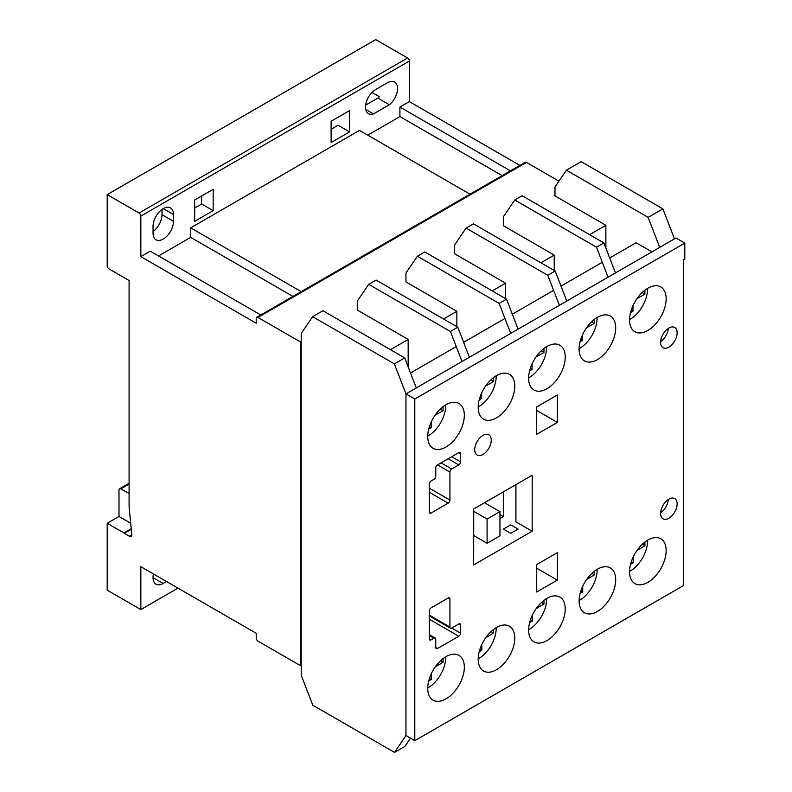 <?xml version="1.0" encoding="UTF-8"?>
<svg xmlns="http://www.w3.org/2000/svg" width="792" height="792" viewBox="0 0 792 792"><rect width="100%" height="100%" fill="white"/><g stroke="black" fill="none" stroke-linecap="round" stroke-linejoin="round"><path stroke-width="1.19" d="M647.856 582.338A25.869 14.939 120 0 0 664.755 559.538A25.869 14.939 120 0 0 660.795 538.808A25.869 14.939 120 0 0 647.856 540.094A25.869 14.939 120 0 0 630.957 562.884A25.869 14.939 120 0 0 634.917 583.625A25.869 14.939 120 0 0 647.856 582.338M597.396 359.618A25.869 14.939 120 0 0 614.305 336.818A25.869 14.939 120 0 0 610.335 316.077A25.869 14.939 120 0 0 597.396 317.364A25.869 14.939 120 0 0 580.496 340.164A25.869 14.939 120 0 0 584.466 360.895A25.869 14.939 120 0 0 597.396 359.618M546.945 640.599A25.869 14.939 120 0 0 563.845 617.8A25.869 14.939 120 0 0 559.875 597.069A25.869 14.939 120 0 0 546.945 598.356A25.869 14.939 120 0 0 530.036 621.156A25.869 14.939 120 0 0 534.006 641.886A25.869 14.939 120 0 0 546.945 640.599M496.485 669.735A25.869 14.939 120 0 0 513.384 646.935A25.869 14.939 120 0 0 509.424 626.205A25.869 14.939 120 0 0 496.485 627.482A25.869 14.939 120 0 0 479.586 650.282A25.869 14.939 120 0 0 483.546 671.012A25.869 14.939 120 0 0 496.485 669.735M446.025 447.005A25.869 14.939 120 0 0 462.934 424.205A25.869 14.939 120 0 0 458.964 403.475A25.869 14.939 120 0 0 446.025 404.762A25.869 14.939 120 0 0 429.125 427.561A25.869 14.939 120 0 0 433.095 448.292A25.869 14.939 120 0 0 446.025 447.005M446.025 698.861A25.869 14.939 120 0 0 462.934 676.071A25.869 14.939 120 0 0 458.964 655.331A25.869 14.939 120 0 0 446.025 656.617A25.869 14.939 120 0 0 429.125 679.417A25.869 14.939 120 0 0 433.095 700.148A25.869 14.939 120 0 0 446.025 698.861M597.396 611.473A25.869 14.939 120 0 0 614.305 588.674A25.869 14.939 120 0 0 610.335 567.943A25.869 14.939 120 0 0 597.396 569.22A25.869 14.939 120 0 0 580.496 592.02A25.869 14.939 120 0 0 584.466 612.751A25.869 14.939 120 0 0 597.396 611.473M482.981 454.459A11.682 6.742 120 0 0 490.614 444.163A11.682 6.742 120 0 0 488.822 434.798A11.682 6.742 120 0 0 482.981 435.382A11.682 6.742 120 0 0 475.349 445.678A11.682 6.742 120 0 0 477.13 455.044A11.682 6.742 120 0 0 482.981 454.459M668.874 347.134A11.682 6.742 120 0 0 676.507 336.838A11.682 6.742 120 0 0 674.715 327.472A11.682 6.742 120 0 0 668.874 328.056A11.682 6.742 120 0 0 661.241 338.352A11.682 6.742 120 0 0 663.033 347.708A11.682 6.742 120 0 0 668.874 347.134M668.26 328.433A11.682 6.742 -60 0 1 660.637 341.639M496.485 417.879A25.869 14.939 120 0 0 513.384 395.079A25.869 14.939 120 0 0 509.424 374.349A25.869 14.939 120 0 0 496.485 375.626A25.869 14.939 120 0 0 479.586 398.425A25.869 14.939 120 0 0 483.546 419.156A25.869 14.939 120 0 0 496.485 417.879M546.945 388.743A25.869 14.939 120 0 0 563.845 365.944A25.869 14.939 120 0 0 559.875 345.213A25.869 14.939 120 0 0 546.945 346.49A25.869 14.939 120 0 0 530.036 369.29A25.869 14.939 120 0 0 534.006 390.03A25.869 14.939 120 0 0 546.945 388.743M647.856 330.482A25.869 14.939 120 0 0 664.755 307.682A25.869 14.939 120 0 0 660.795 286.952A25.869 14.939 120 0 0 647.856 288.229A25.869 14.939 120 0 0 630.957 311.028A25.869 14.939 120 0 0 634.917 331.759A25.869 14.939 120 0 0 647.856 330.482M668.874 518.255A11.682 6.742 120 0 0 676.507 507.959A11.682 6.742 120 0 0 674.715 498.594A11.682 6.742 120 0 0 668.874 499.168A11.682 6.742 120 0 0 661.241 509.464A11.682 6.742 120 0 0 663.033 518.829A11.682 6.742 120 0 0 668.874 518.255M668.26 499.554A11.682 6.742 -60 0 1 660.637 512.761M609.692 257.994L636.115 242.738L651.935 251.876M683.328 259.776L684.803 258.925L684.803 243.114L414.81 398.99L414.81 740.678L683.328 585.644L683.328 259.776M602.316 262.261L561.003 286.11M553.628 290.367L512.315 314.216M504.94 318.473L463.627 342.322M456.251 346.589L410.513 372.992M684.803 243.114L675.952 238.006L405.959 393.881L405.959 735.56L405.959 393.881L394.367 363.875L404.692 357.915L322.958 310.721L312.632 316.681L301.207 333.521L301.207 675.2L312.8 705.207L394.535 752.4L404.87 746.44L410.474 738.174M414.81 740.678L405.959 735.56L394.535 752.4M414.81 398.99L405.959 393.881L416.285 387.922L404.692 357.915M431.086 607.86A2.505 1.445 120 0 0 429.313 610.929L429.313 638.837A2.505 1.445 120 0 0 429.828 639.986A2.505 1.445 120 0 0 431.086 639.867L433.996 638.184A2.505 1.445 -60 0 1 435.244 638.065A2.505 1.445 -60 0 1 435.758 639.213L435.758 647.49A2.505 1.445 120 0 0 436.283 648.638A2.505 1.445 120 0 0 437.53 648.519L458.796 636.243A2.505 1.445 120 0 0 460.568 633.174L460.578 624.997A2.505 1.445 120 0 0 460.053 623.848A2.505 1.445 120 0 0 458.806 623.967L451.707 628.066A2.505 1.445 -60 0 1 450.46 628.185A2.505 1.445 -60 0 1 449.935 627.046L449.935 599.019A2.505 1.445 120 0 0 449.42 597.871A2.505 1.445 120 0 0 448.163 598L431.086 607.86M536.669 406.959L536.699 434.353L557.36 422.393L557.33 395L536.669 406.959M557.33 580.11L557.36 552.677L536.699 564.567L536.669 592L557.33 580.11L536.699 568.191M473.666 564.914L532.155 531.234L532.214 475.25L473.735 508.939L473.666 564.914M435.758 476.269A2.505 1.445 -60 0 1 433.996 479.338L431.086 481.011A2.505 1.445 120 0 0 429.313 484.08L429.313 511.998A2.505 1.445 120 0 0 429.828 513.147A2.505 1.445 120 0 0 431.086 513.018L448.163 503.158A2.505 1.445 120 0 0 449.935 500.089L449.935 472.062A2.505 1.445 -60 0 1 451.707 469.003L458.806 464.904A2.505 1.445 120 0 0 460.578 461.835L460.568 453.658A2.505 1.445 120 0 0 460.043 452.519A2.505 1.445 120 0 0 458.796 452.638L437.53 464.914A2.505 1.445 120 0 0 435.758 467.983L435.758 476.269M515.929 484.635L515.929 521.869L532.155 531.234M536.679 410.454L557.36 422.393M629.561 571.418A24.611 14.207 120 0 0 630.155 571.091A24.611 14.207 120 0 0 647.549 540.273M637.124 550.311L644.936 545.718L644.906 542.074M630.541 564.399L633.204 562.825L633.164 557.113M642.361 544.233L644.936 545.718M631.313 561.736L633.204 562.825M528.65 629.68A24.611 14.207 120 0 0 529.234 629.353A24.611 14.207 120 0 0 546.628 598.534M536.204 608.573L544.015 603.979L543.985 600.336M529.63 622.661L532.293 621.096L532.244 615.374M541.451 602.504L544.015 603.979M530.402 619.997L532.293 621.096M478.19 658.815A24.611 14.207 120 0 0 478.784 658.479A24.611 14.207 120 0 0 496.178 627.67M485.753 637.699L493.555 633.115L493.535 629.462M479.17 651.786L481.833 650.222L481.793 644.51M490.99 631.63L493.555 633.115M479.942 649.133L481.833 650.222M427.739 687.941A24.611 14.207 120 0 0 428.323 687.614A24.611 14.207 120 0 0 445.718 656.796M435.293 666.834L443.104 662.241L443.075 658.597M428.71 680.922L431.373 679.358L431.333 673.636M440.53 660.766L443.104 662.241M429.492 678.259L431.373 679.358M579.11 600.544A24.611 14.207 120 0 0 579.694 600.217A24.611 14.207 120 0 0 597.089 569.408M586.664 579.437L594.475 574.853L594.446 571.2M580.081 593.525L582.754 591.961L582.704 586.248M591.911 573.368L594.475 574.853M580.863 590.872L582.754 591.961M579.11 348.688A24.611 14.207 120 0 0 579.694 348.361A24.611 14.207 120 0 0 597.089 317.543M586.506 327.809L594.426 323.324L594.455 319.344M580.081 341.679L582.546 340.283L582.585 334.65M591.673 321.73L594.426 323.324M580.774 339.263L582.546 340.283M427.739 436.085A24.611 14.207 120 0 0 428.323 435.758A24.611 14.207 120 0 0 445.718 404.94M435.125 415.206L443.055 410.711L443.084 406.732M428.71 429.076L431.175 427.68L431.214 422.037M440.303 409.127L443.055 410.711M429.403 426.66L431.175 427.68M478.19 406.949A24.611 14.207 120 0 0 478.784 406.623A24.611 14.207 120 0 0 496.178 375.814M485.585 386.08L493.505 381.586L493.535 377.606M479.17 399.94L481.625 398.544L481.675 392.911M490.753 379.992L493.505 381.586M479.863 397.525L481.625 398.544M528.65 377.824A24.611 14.207 120 0 0 529.234 377.497A24.611 14.207 120 0 0 546.628 346.678M536.045 356.945L543.965 352.45L543.995 348.47M529.62 370.805L532.085 369.409L532.125 363.775M541.213 350.866L543.965 352.45M530.323 368.389L532.085 369.409M629.561 319.562A24.611 14.207 120 0 0 630.155 319.235A24.611 14.207 120 0 0 647.549 288.417M636.956 298.683L644.876 294.188L644.906 290.209M630.541 312.543L632.996 311.147L633.046 305.514M642.134 292.604L644.876 294.188M631.234 310.127L632.996 311.147M487.09 543.272L487.09 519.057L499.96 511.622L499.96 535.847L487.09 543.272L473.705 535.55M487.09 519.057L473.725 511.345M499.96 511.622L484.526 502.722M153.044 226.334A14.464 8.346 -60 0 1 163.271 208.623A14.464 8.346 -60 0 1 170.508 207.91A14.464 8.346 -60 0 1 173.498 214.523L173.498 221.344A14.464 8.346 -60 0 1 167.181 235.887A14.464 8.346 -60 0 1 156.044 239.768A14.464 8.346 -60 0 1 153.044 233.145L153.044 226.334M130.69 523.205L118.998 516.463L118.998 489.921A2.505 1.445 60 0 1 119.523 488.773A2.505 1.445 60 0 1 120.77 488.902L129.096 493.485M128.908 493.594L129.096 494.178M331.125 142.55L331.125 121.216L349.599 110.553L349.599 131.888L331.125 142.55M331.125 129.264L338.095 125.245L349.599 131.888M648.123 217.364L662.884 208.85L674.477 238.857L659.726 247.371L648.123 217.364L566.389 170.171L554.974 187.011L554.974 195.891L554.232 195.466L554.974 195.04M605.87 248.114L605.87 225.284L554.974 195.891M663.082 597.336L648.331 605.85M510.711 533.372L518.087 529.125L510.711 524.868L503.336 529.115L510.711 533.372M605.87 225.284L589.594 234.68M558.944 181.15L526.492 162.419A2.505 1.445 -120 0 0 525.244 162.291L256.727 317.325A2.505 1.445 -120 0 0 256.212 318.463L256.212 323.235L140.837 256.628L140.837 216.087A2.505 1.445 -120 0 0 139.065 213.028L107.197 194.624L107.197 265.676A2.653 1.534 -120 0 0 108.86 268.834L129.096 280.517L129.096 506.959L131.739 533.897A3.514 2.029 60 0 1 131.116 536.382A3.514 2.029 60 0 1 129.353 536.204L124.354 533.313L131.294 529.313M118.998 516.463L107.197 523.274L107.197 590.149L140.837 609.573L140.837 566.686L256.222 633.303L256.222 638.075A2.505 1.445 -120 0 0 257.994 641.144L300.475 665.666L300.475 341.976L257.974 317.443A2.505 1.445 -120 0 0 256.727 317.325M300.475 341.976L301.207 341.55M368.696 284.318L376.071 280.061L457.806 327.245L469.399 357.251L462.023 361.518L450.43 331.502L368.696 284.318L357.271 301.158L357.271 310.038L408.167 339.422L390.416 349.668M417.374 256.212L424.76 251.945L506.494 299.138L518.087 329.145L510.711 333.402L499.118 303.395L417.374 256.212L405.959 273.042L405.959 281.922L456.855 311.315L443.53 319.008M466.062 228.096L473.438 223.839L555.182 271.032L566.775 301.039L559.399 305.296L547.797 275.289L466.062 228.096L454.648 244.936L454.648 253.816L505.543 283.199L492.218 290.902M514.75 199.99L522.126 195.733L603.86 242.916L615.463 272.933L608.088 277.19L596.485 247.183L514.75 199.99L503.336 216.83L503.336 225.71L554.232 255.093L540.906 262.786M300.475 665.666L301.207 665.24M554.232 255.093L554.232 270.488M505.543 283.199L505.543 298.594M456.855 311.315L456.855 326.7M662.884 208.85L581.14 161.657L566.389 170.171M408.167 339.422L408.167 366.924M394.367 363.875L312.632 316.681M450.628 719.997L458.004 715.74M457.806 327.245L450.43 331.502M140.837 609.573L177.982 588.129M166.528 581.516L163.152 583.476A14.315 8.266 -60 0 1 155.994 584.179A14.315 8.266 -60 0 1 153.47 573.972M107.197 194.624L375.715 39.6L407.583 57.994A2.505 1.445 -120 0 1 409.355 61.063L409.355 101.604L399.911 107.049L399.911 116.592L367.745 135.165M387.427 82.734A14.315 8.266 -60 0 1 394.584 82.031A14.315 8.266 -60 0 1 397.109 92.238A14.315 8.266 -60 0 1 389.377 104.762L373.428 113.909A14.315 8.266 -60 0 1 368.468 113.632A14.315 8.266 -60 0 1 366.27 102.168A14.315 8.266 -60 0 1 375.626 89.546L387.427 82.734M140.837 256.628L150.282 251.173L260.786 314.978M292.951 296.406L190.704 237.372L158.539 255.945M190.704 237.372L190.704 227.839L359.489 130.393L469.993 194.189M194.684 221.324L194.684 199.99L213.157 189.328L213.157 210.662L194.684 221.324M510.414 170.854L399.911 107.049M519.859 165.399L409.355 101.604M124.354 533.313A4.544 2.623 60 0 1 123.928 532.937L107.197 523.274M131.234 528.719L123.928 532.937M301.207 291.634L190.704 227.839M502.158 175.626L399.911 116.592M365.627 105.138L377.873 98.119L389.377 104.762M377.873 98.119A14.315 8.266 120 0 0 379.398 96.743L371.973 92.446M365.746 109.474L373.428 113.909M153.044 231.571A14.464 8.346 120 0 0 161.994 214.701L161.994 209.454M194.684 208.039L201.653 204.019L201.653 195.97M201.653 204.019L213.157 210.662M499.267 691.911L506.692 687.624M499.96 518.513L503.336 516.562L499.96 514.612M503.336 516.562L503.336 491.891M506.494 299.138L499.118 303.395M548.005 663.775L555.38 659.518M555.182 271.032L547.797 275.289M604.039 631.442L596.693 635.669M603.86 242.916L596.485 247.183M458.796 452.638L460.568 453.658M451.727 456.727L460.578 461.835M448.183 458.766L458.806 464.904M441.085 462.865L451.707 469.003M437.54 464.914L449.935 472.062M429.313 488.179L449.935 500.089M429.313 492.268L448.163 503.158M429.313 511.998L431.086 513.018M448.163 598L449.935 599.019M429.313 615.137L449.935 627.046M458.806 623.967L460.578 624.997M451.707 628.066L460.568 633.174M429.313 619.215L458.796 636.243M435.758 647.49L437.53 648.519M429.313 635.481L433.996 638.184M429.313 638.847L431.086 639.867M120.77 488.902L129.096 484.09M257.974 317.443L526.492 162.419M140.837 216.087L409.355 61.063M129.353 536.204L131.838 534.768M139.065 213.028L407.583 57.994M163.271 208.623L173.498 214.523M161.994 214.701L173.498 221.344M153.024 577.625L163.152 583.476M429.313 615.978L450.46 628.185M429.313 634.639L435.244 638.065M119.523 488.773L129.096 483.239"/></g></svg>
